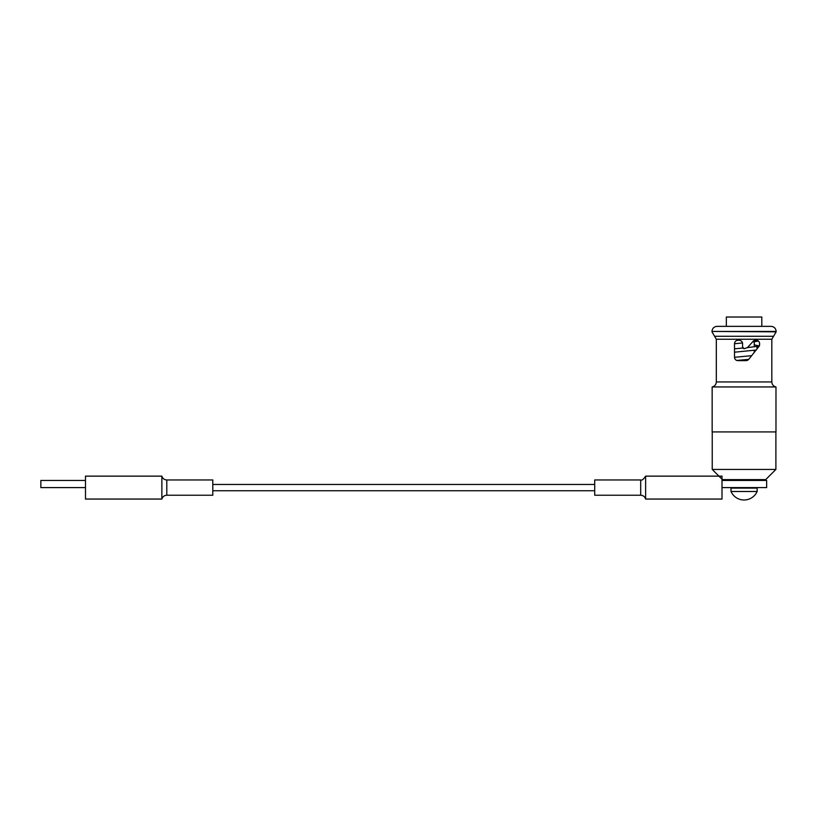 <?xml version="1.0" encoding="UTF-8"?>
<svg xmlns="http://www.w3.org/2000/svg" width="817" height="817" viewBox="0 0 817 817"><rect width="100%" height="100%" fill="white"/><g stroke="black" fill="none" stroke-linecap="round" stroke-linejoin="round"><path stroke-width="1.23" d="M640.691 495.235L640.691 479.957L594.705 479.957L594.705 495.235L640.691 495.235C643.204 495.388 644.848 496.665 645.624 499.054L645.624 476.137L722.003 476.137L722.003 487.596L766.642 487.596L766.642 480.467L722.003 480.467M645.624 499.054L722.003 499.054L722.003 487.596M166.801 495.235L212.798 495.235L212.798 479.957L166.801 479.957L166.801 495.235C164.288 495.388 162.654 496.665 161.868 499.054L161.868 476.137L85.489 476.137L85.489 487.596L40.85 487.596L40.85 480.467L85.489 480.467M161.868 499.054L85.489 499.054L85.489 487.596M757.145 491.497L731.001 491.497L731.001 488.106L757.145 488.106L757.145 491.497A14.308 14.308 0 0 1 731.001 491.497M775.895 469.438L765.713 479.62L722.432 479.62L712.24 469.438L775.895 469.438L775.895 431.927M726.333 325.799L726.333 317.016L761.812 317.016L761.812 326.351M734.503 357.243C734.728 359.327 735.862 360.46 737.894 360.634C735.851 360.46 734.718 359.327 734.503 357.243L734.503 343.661C734.728 341.577 735.851 340.444 737.894 340.27L739.191 340.27C741.244 340.454 742.367 341.588 742.582 343.661L742.582 347.051L744.073 348.736L743.01 348.175M711.985 331.436C712.291 328.342 713.987 326.647 717.081 326.351L771.054 326.351C774.148 326.647 775.844 328.342 776.15 331.436L711.985 331.436L776.15 331.835L773.556 336.277L714.589 336.277L716.315 339.239L716.315 381.937L771.82 381.937C772.014 384.603 773.393 386.267 775.976 386.941L775.976 431.927L712.158 431.927L712.158 386.941L775.976 386.941M744.073 348.736L747.412 347.633L753.55 340.822L756.246 340.27C758.227 340.383 759.361 341.506 759.647 343.661L759.279 346.03L748.76 359.347L746.095 360.634L737.894 360.634M754.806 340.27L753.55 340.822M759.647 343.661L759.34 342.272M759.279 346.03L759.647 344.978M746.095 360.634L747.545 360.307M747.586 360.287L748.76 359.347M771.82 381.937L771.82 339.239L716.315 339.239M640.691 479.957C641.896 480.6 643.541 479.334 645.624 476.137M166.801 479.957C164.288 479.804 162.654 478.527 161.868 476.137M594.705 490.741L212.798 490.741M594.705 484.461L212.798 484.461M750.864 488.106L750.864 487.596M750.864 480.467L750.864 479.62M754.254 341.802L754.254 346.878M754.254 350.289L754.254 352.393M716.315 381.937C716.131 384.603 714.742 386.267 712.158 386.941M711.985 331.835L714.589 336.277M771.82 339.239L773.556 336.277M712.24 469.438L712.24 431.927M737.281 488.106L737.281 487.596M737.281 480.467L737.281 479.62M759.31 345.979L754.254 344.845M734.503 348.808L742.888 348.022M747.422 347.623L757.492 346.306L756.797 347.562M734.503 357.295L751.66 355.681M758.442 341.067L752.477 342.017M742.51 342.956L734.503 343.722M756.113 350.033L734.503 352.209M748.729 359.378L736.801 360.45"/></g></svg>
